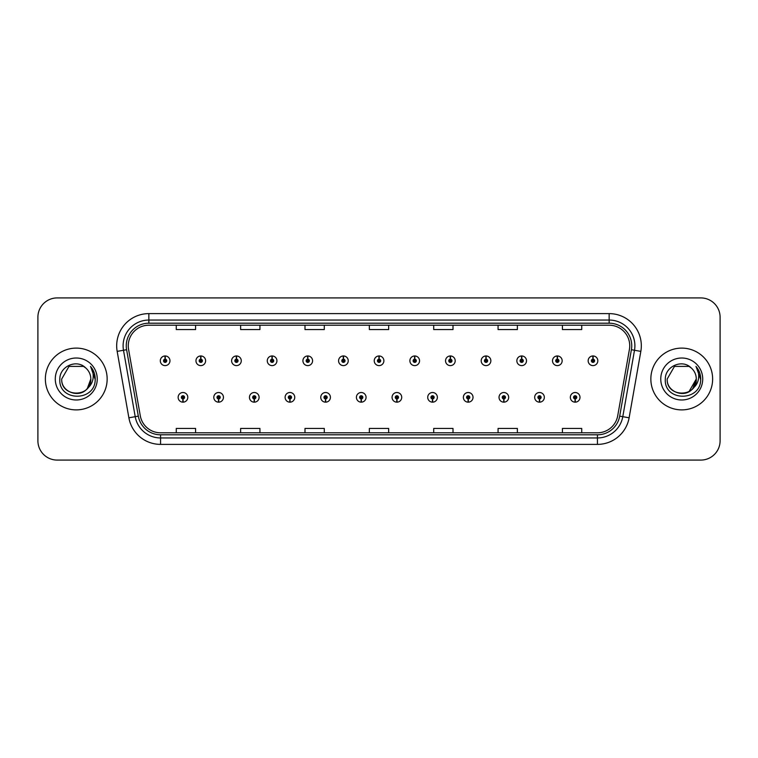 <?xml version="1.0" encoding="UTF-8"?>
<svg xmlns="http://www.w3.org/2000/svg" width="758" height="758" viewBox="0 0 758 758"><rect width="100%" height="100%" fill="white"/><g stroke="black" fill="none" stroke-linecap="round" stroke-linejoin="round"><path stroke-width="1.14" d="M218.55 398.945L218.408 402.166A4.823 4.823 0 0 0 218.825 402.166L218.692 398.945A1.611 1.611 0 0 0 220.227 397.344A1.611 1.611 0 0 0 218.617 395.733A1.611 1.611 0 0 0 217.006 397.344A1.611 1.611 0 0 0 218.55 398.945L218.588 397.988A0.644 0.644 0 0 1 217.972 397.344A0.644 0.644 0 0 1 218.617 396.699A0.644 0.644 0 0 1 219.261 397.344A0.644 0.644 0 0 1 218.645 397.988L218.692 398.945M254.205 398.945L254.063 402.166A4.823 4.823 0 0 0 254.48 402.166L254.347 398.945A1.611 1.611 0 0 0 255.882 397.344A1.611 1.611 0 0 0 254.271 395.733A1.611 1.611 0 0 0 252.66 397.344A1.611 1.611 0 0 0 254.205 398.945L254.243 397.988A0.644 0.644 0 0 1 253.627 397.344A0.644 0.644 0 0 1 254.271 396.699A0.644 0.644 0 0 1 254.915 397.344A0.644 0.644 0 0 1 254.3 397.988L254.347 398.945M289.859 398.945L289.717 402.166A4.823 4.823 0 0 0 290.134 402.166L290.001 398.945A1.611 1.611 0 0 0 291.536 397.344A1.611 1.611 0 0 0 289.926 395.733A1.611 1.611 0 0 0 288.315 397.344A1.611 1.611 0 0 0 289.859 398.945L289.897 397.988A0.644 0.644 0 0 1 289.281 397.344A0.644 0.644 0 0 1 289.926 396.699A0.644 0.644 0 0 1 290.57 397.344A0.644 0.644 0 0 1 289.954 397.988L290.001 398.945M325.514 398.945L325.371 402.166A4.823 4.823 0 0 0 325.788 402.166L325.656 398.945A1.611 1.611 0 0 0 327.191 397.344A1.611 1.611 0 0 0 325.58 395.733A1.611 1.611 0 0 0 323.969 397.344A1.611 1.611 0 0 0 325.514 398.945L325.552 397.988A0.644 0.644 0 0 1 324.936 397.344A0.644 0.644 0 0 1 325.58 396.699A0.644 0.644 0 0 1 326.224 397.344A0.644 0.644 0 0 1 325.608 397.988L325.656 398.945M361.168 398.945L361.026 402.166A4.823 4.823 0 0 0 361.452 402.166L361.31 398.945A1.611 1.611 0 0 0 362.845 397.344A1.611 1.611 0 0 0 361.234 395.733A1.611 1.611 0 0 0 359.624 397.344A1.611 1.611 0 0 0 361.168 398.945L361.206 397.988A0.644 0.644 0 0 1 360.59 397.344A0.644 0.644 0 0 1 361.234 396.699A0.644 0.644 0 0 1 361.879 397.344A0.644 0.644 0 0 1 361.263 397.988L361.31 398.945M396.822 398.945L396.68 402.166A4.823 4.823 0 0 0 397.107 402.166L396.965 398.945A1.611 1.611 0 0 0 398.5 397.344A1.611 1.611 0 0 0 396.889 395.733A1.611 1.611 0 0 0 395.278 397.344A1.611 1.611 0 0 0 396.822 398.945L396.86 397.988A0.644 0.644 0 0 1 396.245 397.344A0.644 0.644 0 0 1 396.889 396.699A0.644 0.644 0 0 1 397.533 397.344A0.644 0.644 0 0 1 396.917 397.988L396.965 398.945M432.477 398.945L432.335 402.166A4.823 4.823 0 0 0 432.761 402.166L432.619 398.945A1.611 1.611 0 0 0 434.154 397.344A1.611 1.611 0 0 0 432.543 395.733A1.611 1.611 0 0 0 430.942 397.344A1.611 1.611 0 0 0 432.477 398.945L432.515 397.988A0.644 0.644 0 0 1 431.899 397.344A0.644 0.644 0 0 1 432.543 396.699A0.644 0.644 0 0 1 433.188 397.344A0.644 0.644 0 0 1 432.572 397.988L432.619 398.945M468.131 398.945L467.989 402.166A4.823 4.823 0 0 0 468.416 402.166L468.273 398.945A1.611 1.611 0 0 0 469.808 397.344A1.611 1.611 0 0 0 468.198 395.733A1.611 1.611 0 0 0 466.596 397.344A1.611 1.611 0 0 0 468.131 398.945L468.169 397.988A0.644 0.644 0 0 1 467.553 397.344A0.644 0.644 0 0 1 468.198 396.699A0.644 0.644 0 0 1 468.842 397.344A0.644 0.644 0 0 1 468.226 397.988L468.273 398.945M503.786 398.945L503.644 402.166A4.823 4.823 0 0 0 504.07 402.166L503.928 398.945A1.611 1.611 0 0 0 505.463 397.344A1.611 1.611 0 0 0 503.852 395.733A1.611 1.611 0 0 0 502.251 397.344A1.611 1.611 0 0 0 503.786 398.945L503.824 397.988A0.644 0.644 0 0 1 503.208 397.344A0.644 0.644 0 0 1 503.852 396.699A0.644 0.644 0 0 1 504.496 397.344A0.644 0.644 0 0 1 503.88 397.988L503.928 398.945M539.44 398.945L539.298 402.166A4.823 4.823 0 0 0 539.724 402.166L539.582 398.945A1.611 1.611 0 0 0 541.117 397.344A1.611 1.611 0 0 0 539.506 395.733A1.611 1.611 0 0 0 537.905 397.344A1.611 1.611 0 0 0 539.44 398.945L539.478 397.988A0.644 0.644 0 0 1 538.862 397.344A0.644 0.644 0 0 1 539.506 396.699A0.644 0.644 0 0 1 540.151 397.344A0.644 0.644 0 0 1 539.535 397.988L539.582 398.945M575.095 398.945L574.952 402.166A4.823 4.823 0 0 0 575.379 402.166L575.237 398.945A1.611 1.611 0 0 0 576.772 397.344A1.611 1.611 0 0 0 575.161 395.733A1.611 1.611 0 0 0 573.56 397.344A1.611 1.611 0 0 0 575.095 398.945L575.133 397.988A0.644 0.644 0 0 1 574.517 397.344A0.644 0.644 0 0 1 575.161 396.699A0.644 0.644 0 0 1 575.805 397.344A0.644 0.644 0 0 1 575.189 397.988L575.237 398.945M182.896 398.945L182.754 402.166A4.823 4.823 0 0 0 183.171 402.166L183.038 398.945A1.611 1.611 0 0 0 184.573 397.344A1.611 1.611 0 0 0 182.962 395.733A1.611 1.611 0 0 0 181.352 397.344A1.611 1.611 0 0 0 182.896 398.945L182.934 397.988A0.644 0.644 0 0 1 182.318 397.344A0.644 0.644 0 0 1 182.962 396.699A0.644 0.644 0 0 1 183.607 397.344A0.644 0.644 0 0 1 182.991 397.988L183.038 398.945M200.861 359.178L201.003 355.966A4.823 4.823 0 0 0 200.576 355.966L200.718 359.178A1.611 1.611 0 0 0 199.183 360.789A1.611 1.611 0 0 0 200.794 362.4A1.611 1.611 0 0 0 202.405 360.789A1.611 1.611 0 0 0 200.861 359.178L200.823 360.145A0.644 0.644 0 0 1 201.439 360.789A0.644 0.644 0 0 1 200.794 361.433A0.644 0.644 0 0 1 200.15 360.789A0.644 0.644 0 0 1 200.766 360.145L200.718 359.178M236.515 359.178L236.657 355.966A4.823 4.823 0 0 0 236.231 355.966L236.373 359.178A1.611 1.611 0 0 0 234.838 360.789A1.611 1.611 0 0 0 236.449 362.4A1.611 1.611 0 0 0 238.059 360.789A1.611 1.611 0 0 0 236.515 359.178L236.477 360.145A0.644 0.644 0 0 1 237.093 360.789A0.644 0.644 0 0 1 236.449 361.433A0.644 0.644 0 0 1 235.804 360.789A0.644 0.644 0 0 1 236.42 360.145L236.373 359.178M272.169 359.178L272.311 355.966A4.823 4.823 0 0 0 271.895 355.966L272.027 359.178A1.611 1.611 0 0 0 270.492 360.789A1.611 1.611 0 0 0 272.103 362.4A1.611 1.611 0 0 0 273.714 360.789A1.611 1.611 0 0 0 272.169 359.178L272.131 360.145A0.644 0.644 0 0 1 272.747 360.789A0.644 0.644 0 0 1 272.103 361.433A0.644 0.644 0 0 1 271.459 360.789A0.644 0.644 0 0 1 272.075 360.145L272.027 359.178M307.824 359.178L307.966 355.966A4.823 4.823 0 0 0 307.549 355.966L307.682 359.178A1.611 1.611 0 0 0 306.147 360.789A1.611 1.611 0 0 0 307.757 362.4A1.611 1.611 0 0 0 309.368 360.789A1.611 1.611 0 0 0 307.824 359.178L307.786 360.145A0.644 0.644 0 0 1 308.402 360.789A0.644 0.644 0 0 1 307.757 361.433A0.644 0.644 0 0 1 307.113 360.789A0.644 0.644 0 0 1 307.729 360.145L307.682 359.178M343.478 359.178L343.62 355.966A4.823 4.823 0 0 0 343.203 355.966L343.336 359.178A1.611 1.611 0 0 0 341.801 360.789A1.611 1.611 0 0 0 343.412 362.4A1.611 1.611 0 0 0 345.023 360.789A1.611 1.611 0 0 0 343.478 359.178L343.44 360.145A0.644 0.644 0 0 1 344.056 360.789A0.644 0.644 0 0 1 343.412 361.433A0.644 0.644 0 0 1 342.768 360.789A0.644 0.644 0 0 1 343.383 360.145L343.336 359.178M379.133 359.178L379.275 355.966A4.823 4.823 0 0 0 378.858 355.966L378.991 359.178A1.611 1.611 0 0 0 377.456 360.789A1.611 1.611 0 0 0 379.066 362.4A1.611 1.611 0 0 0 380.677 360.789A1.611 1.611 0 0 0 379.133 359.178L379.095 360.145A0.644 0.644 0 0 1 379.711 360.789A0.644 0.644 0 0 1 379.066 361.433A0.644 0.644 0 0 1 378.422 360.789A0.644 0.644 0 0 1 379.038 360.145L378.991 359.178M414.787 359.178L414.929 355.966A4.823 4.823 0 0 0 414.512 355.966L414.645 359.178A1.611 1.611 0 0 0 413.11 360.789A1.611 1.611 0 0 0 414.721 362.4A1.611 1.611 0 0 0 416.332 360.789A1.611 1.611 0 0 0 414.787 359.178L414.749 360.145A0.644 0.644 0 0 1 415.365 360.789A0.644 0.644 0 0 1 414.721 361.433A0.644 0.644 0 0 1 414.076 360.789A0.644 0.644 0 0 1 414.692 360.145L414.645 359.178M450.441 359.178L450.584 355.966A4.823 4.823 0 0 0 450.167 355.966L450.299 359.178A1.611 1.611 0 0 0 448.764 360.789A1.611 1.611 0 0 0 450.375 362.4A1.611 1.611 0 0 0 451.986 360.789A1.611 1.611 0 0 0 450.441 359.178L450.404 360.145A0.644 0.644 0 0 1 451.019 360.789A0.644 0.644 0 0 1 450.375 361.433A0.644 0.644 0 0 1 449.731 360.789A0.644 0.644 0 0 1 450.347 360.145L450.299 359.178M486.096 359.178L486.238 355.966A4.823 4.823 0 0 0 485.821 355.966L485.954 359.178A1.611 1.611 0 0 0 484.419 360.789A1.611 1.611 0 0 0 486.03 362.4A1.611 1.611 0 0 0 487.64 360.789A1.611 1.611 0 0 0 486.096 359.178L486.058 360.145A0.644 0.644 0 0 1 486.674 360.789A0.644 0.644 0 0 1 486.03 361.433A0.644 0.644 0 0 1 485.385 360.789A0.644 0.644 0 0 1 486.001 360.145L485.954 359.178M521.75 359.178L521.892 355.966A4.823 4.823 0 0 0 521.476 355.966L521.608 359.178A1.611 1.611 0 0 0 520.073 360.789A1.611 1.611 0 0 0 521.684 362.4A1.611 1.611 0 0 0 523.295 360.789A1.611 1.611 0 0 0 521.75 359.178L521.712 360.145A0.644 0.644 0 0 1 522.328 360.789A0.644 0.644 0 0 1 521.684 361.433A0.644 0.644 0 0 1 521.04 360.789A0.644 0.644 0 0 1 521.656 360.145L521.608 359.178M557.405 359.178L557.547 355.966A4.823 4.823 0 0 0 557.13 355.966L557.263 359.178A1.611 1.611 0 0 0 555.728 360.789A1.611 1.611 0 0 0 557.338 362.4A1.611 1.611 0 0 0 558.949 360.789A1.611 1.611 0 0 0 557.405 359.178L557.367 360.145A0.644 0.644 0 0 1 557.983 360.789A0.644 0.644 0 0 1 557.338 361.433A0.644 0.644 0 0 1 556.694 360.789A0.644 0.644 0 0 1 557.31 360.145L557.263 359.178M593.059 359.178L593.201 355.966A4.823 4.823 0 0 0 592.784 355.966L592.917 359.178A1.611 1.611 0 0 0 591.382 360.789A1.611 1.611 0 0 0 592.993 362.4A1.611 1.611 0 0 0 594.604 360.789A1.611 1.611 0 0 0 593.059 359.178L593.021 360.145A0.644 0.644 0 0 1 593.637 360.789A0.644 0.644 0 0 1 592.993 361.433A0.644 0.644 0 0 1 592.349 360.789A0.644 0.644 0 0 1 592.964 360.145L592.917 359.178M165.206 359.178L165.348 355.966A4.823 4.823 0 0 0 164.922 355.966L165.064 359.178A1.611 1.611 0 0 0 163.529 360.789A1.611 1.611 0 0 0 165.14 362.4A1.611 1.611 0 0 0 166.741 360.789A1.611 1.611 0 0 0 165.206 359.178L165.168 360.145A0.644 0.644 0 0 1 165.784 360.789A0.644 0.644 0 0 1 165.14 361.433A0.644 0.644 0 0 1 164.495 360.789A0.644 0.644 0 0 1 165.111 360.145L165.064 359.178M45.366 379A30.889 30.889 0 0 0 76.255 409.889A30.889 30.889 0 0 0 107.153 379A30.889 30.889 0 0 0 76.255 348.111A30.889 30.889 0 0 0 45.366 379A30.889 30.889 0 0 0 76.255 409.889A30.889 30.889 0 0 0 107.153 379A30.889 30.889 0 0 0 76.255 348.111A30.889 30.889 0 0 0 45.366 379M650.847 379A30.889 30.889 0 0 0 681.745 409.889A30.889 30.889 0 0 0 712.634 379A30.889 30.889 0 0 0 681.745 348.111A30.889 30.889 0 0 0 650.847 379A30.889 30.889 0 0 0 681.745 409.889A30.889 30.889 0 0 0 712.634 379A30.889 30.889 0 0 0 681.745 348.111A30.889 30.889 0 0 0 650.847 379M128.263 345.79A20.599 20.599 0 0 1 148.852 325.201L609.148 325.201A20.599 20.599 0 0 1 629.424 349.372L617.713 415.782A20.599 20.599 0 0 1 597.437 432.799L160.563 432.799A20.599 20.599 0 0 1 140.287 415.782L128.576 349.372A20.599 20.599 0 0 1 128.263 345.79M126.264 345.79A22.588 22.588 0 0 0 126.605 349.713L138.316 416.133A22.588 22.588 0 0 0 160.563 434.798L597.437 434.798A22.588 22.588 0 0 0 619.684 416.133L631.395 349.713A22.588 22.588 0 0 0 609.148 323.202L148.852 323.202A22.588 22.588 0 0 0 126.264 345.79M117.168 351.38A32.177 32.177 0 0 1 148.852 313.613L609.148 313.613A32.177 32.177 0 0 1 640.832 351.38L629.121 417.8A32.177 32.177 0 0 1 597.437 444.387L160.563 444.387A32.177 32.177 0 0 1 128.879 417.8L117.168 351.38L123.497 350.262A25.744 25.744 0 0 1 148.852 320.047L609.148 320.047A25.744 25.744 0 0 1 634.503 350.262L622.782 416.682A25.744 25.744 0 0 1 597.437 437.953L160.563 437.953A25.744 25.744 0 0 1 135.218 416.682L123.497 350.262A25.744 25.744 0 0 1 123.109 345.79M720.1 317.214A19.31 19.31 0 0 0 700.79 297.913L57.21 297.913A19.31 19.31 0 0 0 37.9 317.214L37.9 440.786A19.31 19.31 0 0 0 57.21 460.087L700.79 460.087A19.31 19.31 0 0 0 720.1 440.786L720.1 317.214L720.1 440.786M619.684 416.133L622.782 416.682L634.503 350.262L640.832 351.38M369.345 325.201L369.345 329.559L388.655 329.559L388.655 325.201M304.991 325.201L304.991 329.559L324.291 329.559L324.291 325.201M240.627 325.201L240.627 329.559L259.937 329.559L259.937 325.201M176.273 325.201L176.273 329.559L195.583 329.559L195.583 325.201M433.709 325.201L433.709 329.559L453.009 329.559L453.009 325.201M498.063 325.201L498.063 329.559L517.373 329.559L517.373 325.201M562.417 325.201L562.417 329.559L581.727 329.559L581.727 325.201M388.655 432.799L388.655 428.441L369.345 428.441L369.345 432.799M324.291 432.799L324.291 428.441L304.991 428.441L304.991 432.799M259.937 432.799L259.937 428.441L240.627 428.441L240.627 432.799M195.583 432.799L195.583 428.441L176.273 428.441L176.273 432.799M453.009 432.799L453.009 428.441L433.709 428.441L433.709 432.799M517.373 432.799L517.373 428.441L498.063 428.441L498.063 432.799M581.727 432.799L581.727 428.441L562.417 428.441L562.417 432.799M37.9 317.214L37.9 440.786M700.79 297.913L57.21 297.913M57.21 460.087L700.79 460.087M169.963 360.789A4.823 4.823 0 0 0 165.348 355.966A4.823 4.823 0 0 1 169.963 360.789A4.823 4.823 0 0 1 165.14 365.612A4.823 4.823 0 0 1 160.308 360.789A4.823 4.823 0 0 1 164.922 355.966M178.139 397.344A4.823 4.823 0 0 0 182.754 402.166A4.823 4.823 0 0 1 178.139 397.344A4.823 4.823 0 0 1 182.962 392.511A4.823 4.823 0 0 1 187.794 397.344A4.823 4.823 0 0 1 183.171 402.166M205.617 360.789A4.823 4.823 0 0 0 201.003 355.966A4.823 4.823 0 0 1 205.617 360.789A4.823 4.823 0 0 1 200.794 365.612A4.823 4.823 0 0 1 195.962 360.789A4.823 4.823 0 0 1 200.576 355.966M241.271 360.789A4.823 4.823 0 0 0 236.657 355.966A4.823 4.823 0 0 1 241.271 360.789A4.823 4.823 0 0 1 236.449 365.612A4.823 4.823 0 0 1 231.616 360.789A4.823 4.823 0 0 1 236.231 355.966M276.926 360.789A4.823 4.823 0 0 0 272.311 355.966A4.823 4.823 0 0 1 276.926 360.789A4.823 4.823 0 0 1 272.103 365.612A4.823 4.823 0 0 1 267.271 360.789A4.823 4.823 0 0 1 271.895 355.966M312.58 360.789A4.823 4.823 0 0 0 307.966 355.966A4.823 4.823 0 0 1 312.58 360.789A4.823 4.823 0 0 1 307.757 365.612A4.823 4.823 0 0 1 302.925 360.789A4.823 4.823 0 0 1 307.549 355.966M213.794 397.344A4.823 4.823 0 0 0 218.408 402.166A4.823 4.823 0 0 1 213.794 397.344A4.823 4.823 0 0 1 218.617 392.511A4.823 4.823 0 0 1 223.449 397.344A4.823 4.823 0 0 1 218.825 402.166M249.448 397.344A4.823 4.823 0 0 0 254.063 402.166A4.823 4.823 0 0 1 249.448 397.344A4.823 4.823 0 0 1 254.271 392.511A4.823 4.823 0 0 1 259.103 397.344A4.823 4.823 0 0 1 254.48 402.166M285.103 397.344A4.823 4.823 0 0 0 289.717 402.166A4.823 4.823 0 0 1 285.103 397.344A4.823 4.823 0 0 1 289.926 392.511A4.823 4.823 0 0 1 294.758 397.344A4.823 4.823 0 0 1 290.134 402.166L290.03 399.589M87.407 388.352C79.685 398.784 60.953 392.104 61.711 379C60.82 397.77 91.699 397.77 90.808 379C91.699 397.77 60.82 397.77 61.711 379C60.82 397.77 91.699 397.77 90.808 379C91.699 397.77 60.82 397.77 61.711 379L68.987 366.398L83.532 366.398L85.787 368.009C76.861 358.648 59.674 366.36 59.835 379C58.195 401.456 94.608 402.043 95.195 380.09L95.233 379C95.176 374.225 93.585 370.037 90.467 366.427C92.846 370.321 93.679 374.518 92.978 379C92.296 382.818 90.439 385.936 87.407 388.352A14.554 14.554 0 0 0 90.808 379C91.699 397.77 60.82 397.77 61.711 379L68.987 366.398L83.532 366.398L85.787 368.009L83.532 366.398L68.987 366.398L61.711 379L68.987 366.398M90.808 379L87.369 388.39L90.808 379A14.554 14.554 0 0 0 85.787 368.009L83.532 366.398L68.987 366.398L61.711 379M55.277 379A20.987 20.987 0 0 0 76.255 399.987A20.987 20.987 0 0 0 97.242 379A20.987 20.987 0 0 0 76.255 358.013A20.987 20.987 0 0 0 55.277 379M90.609 366.588L95.224 379.55L90.609 366.588M692.888 388.352C685.166 398.784 666.434 392.104 667.192 379C666.301 397.77 697.18 397.77 696.289 379C697.18 397.77 666.301 397.77 667.192 379C666.301 397.77 697.18 397.77 696.289 379C697.18 397.77 666.301 397.77 667.192 379L674.468 366.398L689.013 366.398L691.277 368.009C682.342 358.648 665.154 366.36 665.316 379C663.676 401.456 700.098 402.043 700.686 380.09L700.714 379C700.657 374.225 699.075 370.037 695.948 366.427C698.326 370.321 699.16 374.518 698.459 379C697.786 382.818 695.929 385.936 692.888 388.352A14.554 14.554 0 0 0 696.289 379C697.18 397.77 666.301 397.77 667.192 379L674.468 366.398M689.013 391.602L696.289 379L692.85 388.39L696.289 379A14.554 14.554 0 0 0 691.277 368.009L689.013 366.398L674.468 366.398L667.192 379L674.468 366.398L689.013 366.398L691.277 368.009L689.013 366.398M667.192 379L674.468 366.398L689.013 366.398L691.277 368.009M660.758 379A20.987 20.987 0 0 0 681.745 399.987A20.987 20.987 0 0 0 702.723 379A20.987 20.987 0 0 0 681.745 358.013A20.987 20.987 0 0 0 660.758 379M696.09 366.588L700.705 379.55L696.09 366.588M348.235 360.789A4.823 4.823 0 0 0 343.62 355.966A4.823 4.823 0 0 1 348.235 360.789A4.823 4.823 0 0 1 343.412 365.612A4.823 4.823 0 0 1 338.58 360.789A4.823 4.823 0 0 1 343.203 355.966M383.889 360.789A4.823 4.823 0 0 0 379.275 355.966A4.823 4.823 0 0 1 383.889 360.789A4.823 4.823 0 0 1 379.066 365.612A4.823 4.823 0 0 1 374.234 360.789A4.823 4.823 0 0 1 378.858 355.966M419.544 360.789A4.823 4.823 0 0 0 414.929 355.966A4.823 4.823 0 0 1 419.544 360.789A4.823 4.823 0 0 1 414.721 365.612A4.823 4.823 0 0 1 409.889 360.789A4.823 4.823 0 0 1 414.512 355.966M320.757 397.344A4.823 4.823 0 0 0 325.371 402.166A4.823 4.823 0 0 1 320.757 397.344A4.823 4.823 0 0 1 325.58 392.511A4.823 4.823 0 0 1 330.412 397.344A4.823 4.823 0 0 1 325.788 402.166L325.684 399.589M356.412 397.344A4.823 4.823 0 0 0 361.026 402.166A4.823 4.823 0 0 1 356.412 397.344A4.823 4.823 0 0 1 361.234 392.511A4.823 4.823 0 0 1 366.067 397.344A4.823 4.823 0 0 1 361.452 402.166L361.339 399.589M392.066 397.344A4.823 4.823 0 0 0 396.68 402.166A4.823 4.823 0 0 1 392.066 397.344A4.823 4.823 0 0 1 396.889 392.511A4.823 4.823 0 0 1 401.721 397.344A4.823 4.823 0 0 1 397.107 402.166L396.993 399.589M455.198 360.789A4.823 4.823 0 0 0 450.584 355.966A4.823 4.823 0 0 1 455.198 360.789A4.823 4.823 0 0 1 450.375 365.612A4.823 4.823 0 0 1 445.543 360.789A4.823 4.823 0 0 1 450.167 355.966M490.852 360.789A4.823 4.823 0 0 0 486.238 355.966A4.823 4.823 0 0 1 490.852 360.789A4.823 4.823 0 0 1 486.03 365.612A4.823 4.823 0 0 1 481.197 360.789A4.823 4.823 0 0 1 485.821 355.966M526.507 360.789A4.823 4.823 0 0 0 521.892 355.966A4.823 4.823 0 0 1 526.507 360.789A4.823 4.823 0 0 1 521.684 365.612A4.823 4.823 0 0 1 516.852 360.789A4.823 4.823 0 0 1 521.476 355.966M562.161 360.789A4.823 4.823 0 0 0 557.547 355.966A4.823 4.823 0 0 1 562.161 360.789A4.823 4.823 0 0 1 557.338 365.612A4.823 4.823 0 0 1 552.506 360.789A4.823 4.823 0 0 1 557.13 355.966M597.816 360.789A4.823 4.823 0 0 0 593.201 355.966A4.823 4.823 0 0 1 597.816 360.789A4.823 4.823 0 0 1 592.993 365.612A4.823 4.823 0 0 1 588.161 360.789A4.823 4.823 0 0 1 592.784 355.966M427.72 397.344A4.823 4.823 0 0 0 432.335 402.166A4.823 4.823 0 0 1 427.72 397.344A4.823 4.823 0 0 1 432.543 392.511A4.823 4.823 0 0 1 437.375 397.344A4.823 4.823 0 0 1 432.761 402.166L432.647 399.589M463.375 397.344A4.823 4.823 0 0 0 467.989 402.166A4.823 4.823 0 0 1 463.375 397.344A4.823 4.823 0 0 1 468.198 392.511A4.823 4.823 0 0 1 473.03 397.344A4.823 4.823 0 0 1 468.416 402.166L468.302 399.589M499.029 397.344A4.823 4.823 0 0 0 503.644 402.166A4.823 4.823 0 0 1 499.029 397.344A4.823 4.823 0 0 1 503.852 392.511A4.823 4.823 0 0 1 508.684 397.344A4.823 4.823 0 0 1 504.07 402.166M534.684 397.344A4.823 4.823 0 0 0 539.298 402.166A4.823 4.823 0 0 1 534.684 397.344A4.823 4.823 0 0 1 539.506 392.511A4.823 4.823 0 0 1 544.339 397.344A4.823 4.823 0 0 1 539.724 402.166M570.338 397.344A4.823 4.823 0 0 0 574.952 402.166A4.823 4.823 0 0 1 570.338 397.344A4.823 4.823 0 0 1 575.161 392.511A4.823 4.823 0 0 1 579.993 397.344A4.823 4.823 0 0 1 575.379 402.166M609.148 313.613L609.148 323.202M123.497 350.262L126.605 349.713M160.563 444.387L160.563 434.798M597.437 434.798L597.437 444.387M128.879 417.8L138.316 416.133M631.395 349.713L634.503 350.262M148.852 313.613L148.852 323.202M622.782 416.682L629.121 417.8"/></g></svg>
